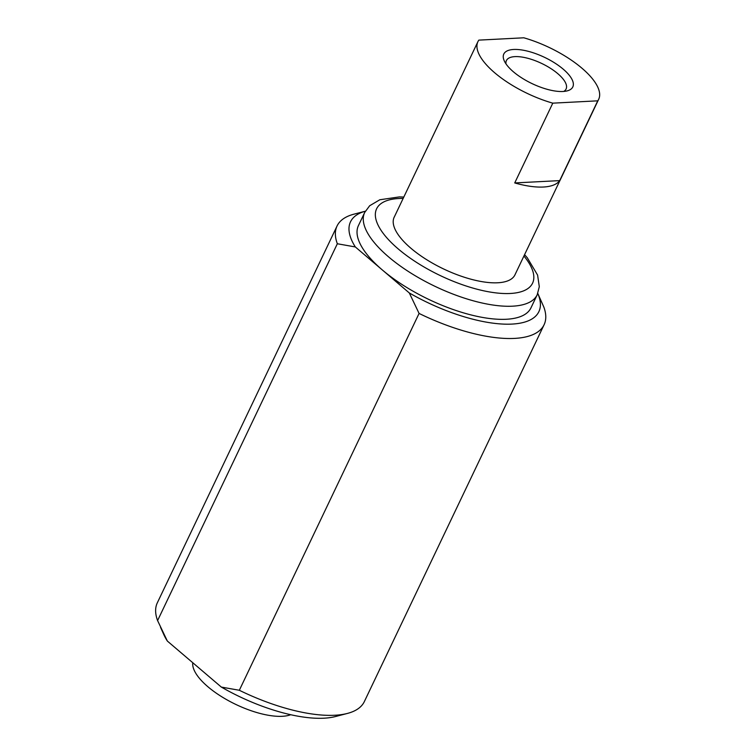 <?xml version="1.0" encoding="UTF-8"?>
<svg xmlns="http://www.w3.org/2000/svg" width="756" height="756" viewBox="0 0 756 756"><rect width="100%" height="100%" fill="white"/><g stroke="black" fill="none" stroke-linecap="round" stroke-linejoin="round"><path stroke-width="1.13" d="M537.195 294.802L530.958 307.881A95.577 36.354 -154.5 0 1 470.601 314.827A95.577 36.354 -154.5 0 1 382.328 269.958L409.317 292.969L419.079 313.438L239.331 690.275L221.338 687.081L167.35 641.06L157.588 620.591L337.337 243.753L355.329 246.947L382.328 269.958A95.577 36.354 -154.5 0 1 358.429 225.59L364.666 212.512A95.577 36.354 -154.5 0 0 388.565 256.87A95.577 36.354 -154.5 0 0 476.838 301.748A95.577 36.354 -154.5 0 0 537.195 294.802L539.302 286.694L537.592 275.08L527.31 257.796L524.579 254.649M167.35 641.06A104.347 39.69 -154.5 0 1 163.835 634.643L160.518 627.31M337.337 243.753A114.685 43.621 -154.5 0 1 337.053 225.997L157.314 602.844A114.685 43.621 25.5 0 0 157.588 620.591M239.331 690.275A114.685 43.621 25.5 0 0 334.766 715.252A114.685 43.621 25.5 0 0 347.458 713.418A114.685 43.621 25.5 0 0 364.345 701.587L544.093 324.749A114.685 43.621 -154.5 0 1 514.515 338.404A114.685 43.621 -154.5 0 1 419.079 313.438M347.458 713.418L335.522 716.527A104.347 39.69 -154.5 0 1 323.984 718.2A104.347 39.69 -154.5 0 1 221.338 687.081M537.79 293.441L543.81 306.993A114.685 43.621 -154.5 0 1 544.093 324.749M409.317 292.969A104.347 39.69 25.5 0 0 511.963 324.088A104.347 39.69 25.5 0 0 537.79 293.451M515.233 274.248A66.925 25.458 -154.5 0 1 514.987 274.806A66.925 25.458 -154.5 0 1 472.727 279.673A66.925 25.458 -154.5 0 1 410.914 248.251A66.925 25.458 -154.5 0 1 394.188 217.18A66.925 25.458 -154.5 0 1 394.462 216.641M337.053 225.997A114.685 43.621 -154.5 0 1 353.94 214.175L365.346 211.198A104.347 39.69 25.5 0 0 355.329 246.947M290.701 714.722A57.343 21.811 -154.5 0 1 207.872 686.722A57.343 21.811 -154.5 0 1 192.771 662.728M597.76 100.831A66.906 25.449 25.5 0 0 598.686 99.282A66.906 25.449 25.5 0 0 581.959 68.22A66.906 25.449 25.5 0 0 523.823 37.8L478.841 40.125A66.906 25.449 25.5 0 0 477.915 41.675A66.906 25.449 25.5 0 0 494.641 72.737A66.906 25.449 25.5 0 0 552.787 103.156L597.76 100.831L559.705 180.618A66.906 25.449 -154.5 0 1 514.732 182.933L559.705 180.618M506.01 63.901A33.056 12.578 -154.5 0 1 506.407 60.565A33.056 12.578 -154.5 0 1 514.93 56.624A33.056 12.578 -154.5 0 1 550.396 68.257A33.056 12.578 -154.5 0 1 566.083 89.028A33.056 12.578 -154.5 0 1 563.74 91.438M513.655 49.471A38.225 14.544 -154.5 0 1 560.829 67.227A38.225 14.544 -154.5 0 1 567.18 90.881A38.225 14.544 -154.5 0 1 562.946 91.485A38.225 14.544 -154.5 0 1 528.831 81.998A38.225 14.544 -154.5 0 1 504.28 60.877A38.225 14.544 -154.5 0 1 513.655 49.471M514.732 182.933L552.787 103.156M403.156 198.422A86.401 32.867 25.5 0 0 398.885 198.507A86.401 32.867 25.5 0 0 398.204 248.904A86.401 32.867 25.5 0 0 502.078 293.432A86.401 32.867 25.5 0 0 523.927 256.029M403.808 197.042L399.376 196.91L379.814 199.764L369.656 205.755L364.666 212.512M477.915 41.675L393.942 217.737M598.686 99.282L514.713 275.345"/></g></svg>
